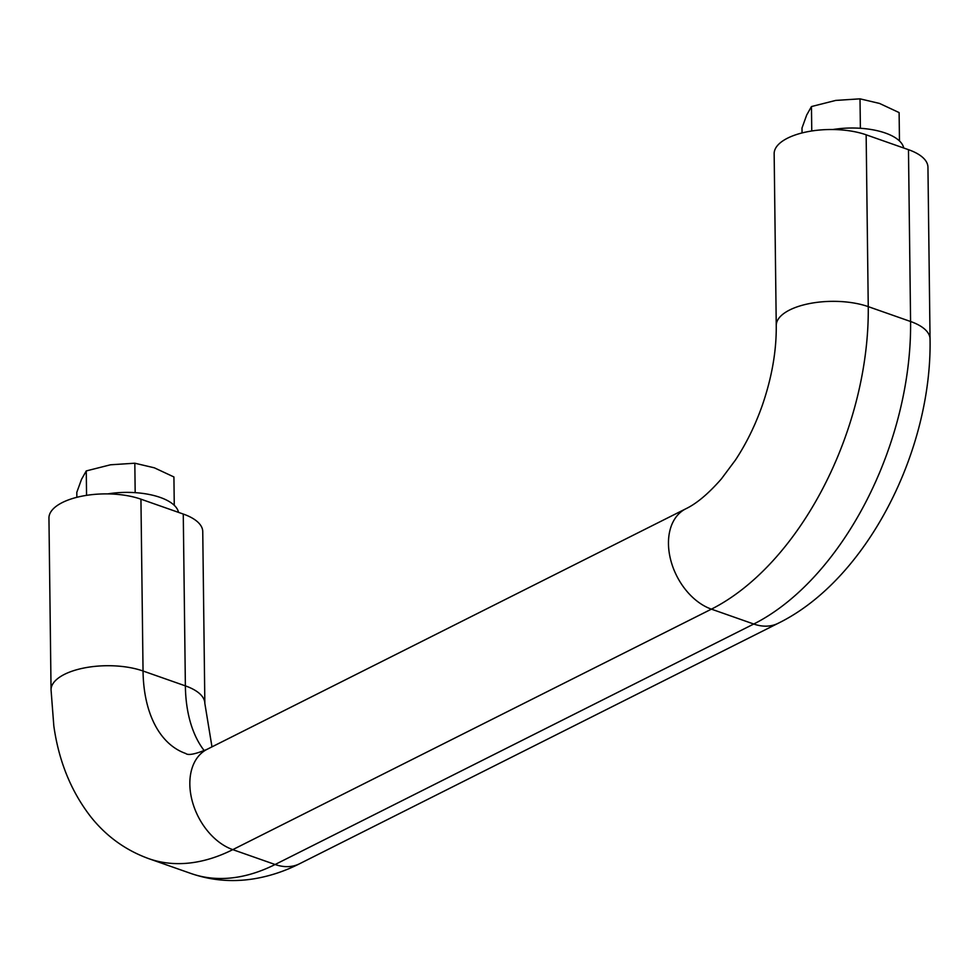 <?xml version="1.0" encoding="UTF-8"?>
<svg xmlns="http://www.w3.org/2000/svg" width="979" height="979" viewBox="0 0 979 979"><rect width="100%" height="100%" fill="white"/><g stroke="black" fill="none" stroke-linecap="round" stroke-linejoin="round"><path stroke-width="1.47" d="M860.382 128.286L860.015 98.842L879.546 103.444L899.114 112.585L899.468 140.939M211.978 746.867L204.844 703.411L202.751 531.585A55.742 23.508 179.3 0 0 183.269 514.048L140.939 499.18A55.742 23.508 179.3 0 0 81.257 496.304A55.742 23.508 179.3 0 0 48.95 518.087L51.055 689.901L53.821 725.892C58.777 761.221 71.173 791.619 91.023 817.11C106.515 836.47 125.777 850.323 148.784 858.669A245.252 145.541 -70.6 0 0 232.782 849.637L275.111 864.506A55.742 38.218 63.3 0 0 299.525 863.772L778.158 623.293C866.904 579.837 932.118 450.646 930.05 339.04A55.742 23.508 179.3 0 0 910.58 321.504L868.251 306.635A55.742 23.508 179.3 0 0 808.556 303.759A55.742 23.508 179.3 0 0 776.249 325.53C776.518 351.277 771.733 378.273 761.895 406.518C754.882 426.085 746.084 443.903 735.498 459.971L721.376 478.915C708.441 493.685 696.583 503.647 685.777 508.811A55.742 38.218 63.3 0 0 670.664 559.817A55.742 38.218 63.3 0 0 711.415 609.146L753.744 624.027A55.742 38.218 63.3 0 0 778.158 623.293M903.703 148A52.952 22.333 179.3 0 0 832.982 129.522M178.496 512.372A52.952 22.333 179.3 0 0 107.776 493.893M930.05 339.04L927.945 167.213A55.742 23.508 179.3 0 0 908.475 149.677L866.146 134.808A55.742 23.508 179.3 0 0 806.463 131.932A55.742 23.508 179.3 0 0 774.156 153.715L776.249 325.53M860.015 98.842L835.711 100.421L811.456 106.552L811.762 130.978M811.456 106.552L806.708 114.996L801.997 127.992L802.058 132.936M135.175 492.657L134.821 463.214L110.505 464.792L86.262 470.923L81.502 479.367L76.803 492.364L76.864 497.308M86.262 470.923L86.556 495.35M134.821 463.214L154.339 467.815L173.919 476.957L174.262 505.311M204.844 703.411A55.742 23.508 179.3 0 0 185.374 685.875L183.269 514.048M148.784 858.669L191.113 873.537A245.252 145.541 -70.6 0 0 275.111 864.506L753.744 624.027A245.252 145.541 109.4 0 0 910.58 321.504L908.475 149.677M204.244 750.66A133.78 79.385 -70.6 0 1 185.374 685.875L143.044 671.007A55.742 23.508 179.3 0 0 83.362 668.131A55.742 23.508 179.3 0 0 51.055 689.901M866.146 134.808L868.251 306.635A245.252 145.541 109.4 0 1 711.415 609.146L232.782 849.637A55.742 38.218 63.3 0 1 192.031 800.296A55.742 38.218 63.3 0 1 207.144 749.29C195.274 754.209 188.139 755.604 185.729 753.487A133.78 79.385 -70.6 0 1 143.044 671.007L140.939 499.18M207.144 749.29L685.777 508.811M299.525 863.772C285.158 871.041 270.314 875.997 254.981 878.64C233.137 882.348 211.856 880.647 191.113 873.537"/></g></svg>
